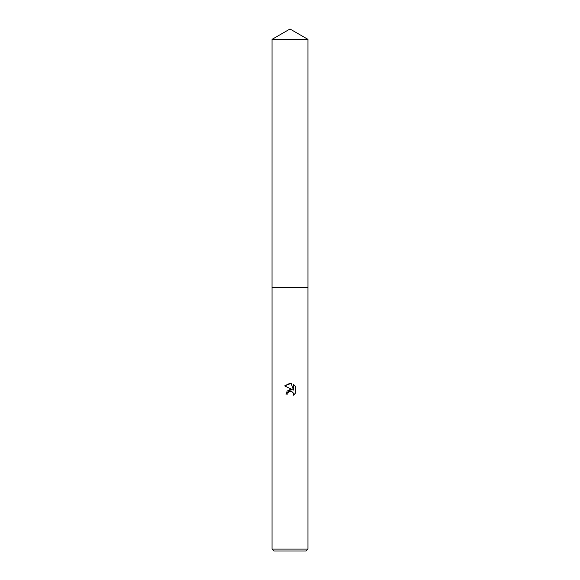 <?xml version="1.0" encoding="UTF-8"?>
<svg xmlns="http://www.w3.org/2000/svg" width="580" height="580" viewBox="0 0 580 580"><rect width="100%" height="100%" fill="white"/><g stroke="black" fill="none" stroke-linecap="round" stroke-linejoin="round"><path stroke-width="0.43" stroke-dasharray="2.9 2.17" d="M307.958 287.607L272.042 287.607M307.958 549.086L272.042 549.086M306.044 551L273.956 551M295.336 393.305L295.336 386.215M286.969 391.029L285.868 394.096L287.752 394.096M284.664 385.888L292.284 389.651M291.029 391.232L292.878 392.298M293.487 384.351L293.487 390.093L291.16 383.387M307.965 287.607L272.035 287.607M307.958 39.367L272.042 39.367"/><path stroke-width="0.87" d="M272.042 549.086L272.042 287.607L307.958 287.607L307.958 549.086L272.042 549.086L273.956 551L306.044 551L307.958 549.086M290 391.275L288.057 392.79L287.752 394.096L285.868 394.096L290 389.376L292.284 389.651L284.664 385.888L290 383.264L291.16 383.387L293.487 390.093L293.487 384.351L295.336 386.222L295.336 393.305L293.19 395.357L293.277 392.979L291.726 391.427L290 391.275L291.029 391.232M287.752 394.096L287.948 393.044M292.878 392.298L293.494 394.074L293.19 395.357L295.336 393.298M292.284 389.651L286.969 391.029M288.057 392.79L289.978 391.283M295.336 386.222L293.487 384.351M291.16 383.387L284.664 385.888M290 29L307.958 39.367L307.965 287.607L272.035 287.607L272.042 39.367L290 29M272.042 39.367L307.958 39.367"/></g></svg>
